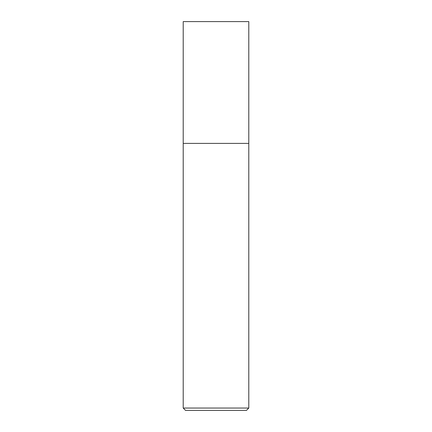 <?xml version="1.0" encoding="UTF-8"?>
<svg xmlns="http://www.w3.org/2000/svg" width="432" height="432" viewBox="0 0 432 432"><rect width="100%" height="100%" fill="white"/><g stroke="black" fill="none" stroke-linecap="round" stroke-linejoin="round"><path stroke-width="0.65" d="M216 143.392L248.789 143.392L248.789 21.6L183.211 21.6L183.211 143.392L248.789 143.392L248.789 408.056L183.211 408.056L183.211 143.392L216 143.392M183.211 408.056L185.549 410.4L246.451 410.4L248.789 408.056"/></g></svg>
